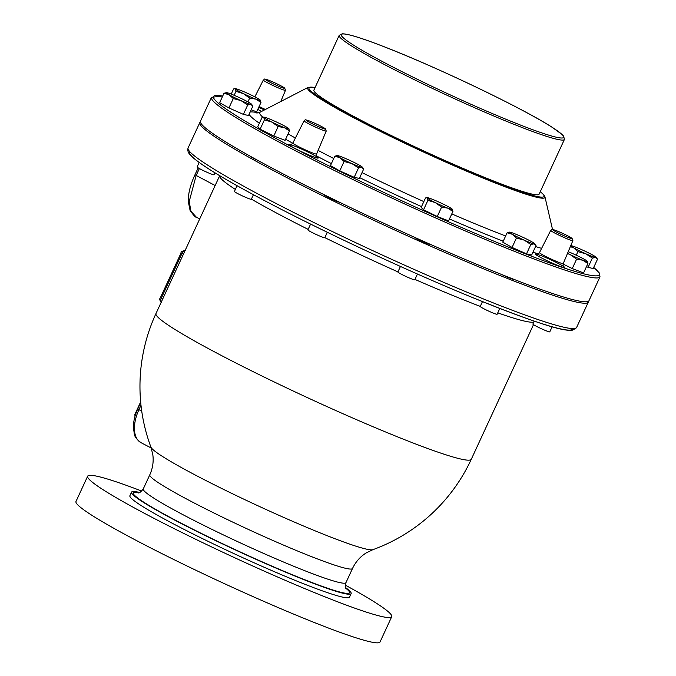 <?xml version="1.0" encoding="UTF-8"?>
<svg xmlns="http://www.w3.org/2000/svg" width="676" height="676" viewBox="0 0 676 676"><rect width="100%" height="100%" fill="white"/><g stroke="black" fill="none" stroke-linecap="round" stroke-linejoin="round"><path stroke-width="1.01" d="M452.252 209.146A13.959 1.031 -155.2 0 1 452.362 209.273A13.959 1.031 -155.2 0 1 447.791 208.157A13.959 1.031 -155.2 0 1 435.276 202.597A13.959 1.031 -155.2 0 1 427.24 198.026A13.959 1.031 -155.2 0 1 427.232 197.662A13.959 1.031 -155.2 0 1 431.702 199.014A13.959 1.031 -155.2 0 1 444.208 204.575A13.959 1.031 -155.2 0 1 452.252 209.146L452.92 211.461L447.791 208.157L441.605 207.101L435.276 202.597L427.908 200.349L427.24 198.026L426.353 197.738L425.525 197.967L421.173 207.371L423.565 209.754L437.262 216.506L448.577 220.866L452.92 211.461M251.185 109.757L256.643 111.861L260.987 102.456L255.849 99.144L249.672 98.096L243.343 93.592L235.975 91.344L235.299 89.021L234.411 88.725L233.583 88.953L231.209 94.108M223.993 93.271L219.649 102.676L228.936 107.949L243.377 114.371L248.531 115.511L252.875 106.107L251.573 104.248A13.959 1.031 -155.2 0 1 250.821 104.408L247.72 104.966L241.019 100.623L233.279 98.544L229.156 94.784L223.993 93.271L226.367 92.646M257.708 126.834L260.099 129.226L273.797 135.977L285.111 140.338L289.455 130.933L284.317 127.62L278.14 126.564L271.811 122.069L264.443 119.821L263.767 117.497L262.88 117.201L262.051 117.43L257.708 126.834M334.806 156.207L330.463 165.612L339.749 170.893L354.19 177.306L359.345 178.447L363.688 169.042L362.387 167.183A13.959 1.031 -155.2 0 1 361.635 167.344L358.534 167.901L351.833 163.558L344.092 161.48L339.969 157.719L334.806 156.207L337.18 155.581M507.127 232.764L502.775 242.169L512.07 247.441L526.511 253.855L531.666 254.996L536.009 245.591L534.708 243.732A13.959 1.031 -155.2 0 1 533.955 243.892L530.854 244.45L524.153 240.115L516.413 238.036L512.29 234.268L507.127 232.764L509.501 232.138M563.074 264.037L572.259 268.566L583.574 272.927L587.917 263.522L582.78 260.209L576.603 259.161L570.274 254.658L567.46 253.5M586.422 266.767L593.165 268.609L597.516 259.204L596.215 257.345A13.959 1.031 -155.2 0 1 595.455 257.505L592.362 258.063L585.661 253.728L577.912 251.649L573.797 247.881L570.35 246.622M600.009 276.822L588.99 300.676A213.996 15.785 -155.2 0 1 518.053 280.954A213.996 15.785 -155.2 0 1 308.653 186.99A213.996 15.785 -155.2 0 1 200.468 121.156L211.495 97.302A213.996 15.785 24.8 0 0 319.672 163.136A213.996 15.785 24.8 0 0 529.08 257.1A213.996 15.785 24.8 0 0 600.009 276.822L599.181 272.791L593.722 267.417M200.383 121.967A213.996 15.785 24.8 0 0 199.817 122.567A213.996 15.785 24.8 0 0 331.485 200.054A213.996 15.785 24.8 0 0 552.081 294.981A213.996 15.785 24.8 0 0 588.34 302.087A213.996 15.785 24.8 0 0 588.424 301.276M258.257 160.651A9.303 0.684 -155.2 0 1 252.545 157.753A9.303 0.684 -155.2 0 1 250.644 156.443M340.079 202.504A9.303 0.684 -155.2 0 1 329.601 198.06A9.303 0.684 -155.2 0 1 324.125 194.815L324.167 194.722M431.018 244.644L430.992 244.704A9.303 0.684 -155.2 0 1 423.928 242.185A9.303 0.684 -155.2 0 1 414.312 237.191M513.354 279.129L513.337 279.171A9.303 0.684 -155.2 0 1 510.253 278.309A9.303 0.684 -155.2 0 1 501.972 274.633M199.707 218.914L196.336 217.148L190.919 211.25L189.212 201.482L196.124 175.566L199.369 168.544M140.659 401.907L134.837 414.506L135.453 414.827M135.014 416.281L134.837 414.506M139.628 492.466A120.953 8.923 24.8 0 0 131.55 492.136A120.953 8.923 24.8 0 0 205.969 535.933A120.953 8.923 24.8 0 0 330.657 589.582A120.953 8.923 24.8 0 0 351.148 593.604A120.953 8.923 24.8 0 0 345.656 587.664M131.55 492.136L129.893 495.711A120.953 8.923 -155.2 0 0 204.313 539.507A120.953 8.923 -155.2 0 0 329.001 593.165A120.953 8.923 24.8 0 0 349.492 597.178L351.148 593.604M141.749 491.08A167.471 12.354 24.8 0 0 116.035 481.76A167.471 12.354 24.8 0 0 87.66 476.2A167.471 12.354 24.8 0 0 190.708 536.837A167.471 12.354 24.8 0 0 363.35 611.129A167.471 12.354 24.8 0 0 391.725 616.689A167.471 12.354 24.8 0 0 345.335 585.146M87.66 476.2L75.991 501.465A167.471 12.354 24.8 0 0 179.03 562.102A167.471 12.354 24.8 0 0 351.672 636.395A167.471 12.354 24.8 0 0 380.047 641.963L391.725 616.689M214.9 172.794L213.996 174.763A9.303 0.684 -155.2 0 1 206.095 171.865A9.303 0.684 -155.2 0 1 197.206 167.158A9.303 0.684 -155.2 0 1 197.105 166.964L199.175 162.468M253.424 194.705L251.311 199.259A9.303 0.684 -155.2 0 1 245.582 197.316A9.303 0.684 -155.2 0 1 236.338 192.837A9.303 0.684 -155.2 0 1 234.42 191.452L237.065 185.723M327.311 232.282L324.81 237.698A9.303 0.684 -155.2 0 1 313.385 233.144A9.303 0.684 -155.2 0 1 307.918 229.899L310.597 224.094M417.447 274.034L414.777 279.796A9.303 0.684 -155.2 0 1 407.712 277.27A9.303 0.684 -155.2 0 1 397.885 271.989L400.445 266.454M499.801 308.459L497.122 314.255A9.303 0.684 -155.2 0 1 494.038 313.394A9.303 0.684 -155.2 0 1 484.937 309.312A9.303 0.684 -155.2 0 1 480.23 306.448L482.478 301.597M552.123 326.778L549.774 331.848A9.303 0.684 -155.2 0 1 549.242 331.848A9.303 0.684 -155.2 0 1 539.676 327.928A9.303 0.684 -155.2 0 1 532.882 324.049L534.234 321.125M539.127 194.164A124.054 9.151 -155.2 0 1 498.009 182.731A124.054 9.151 24.8 0 1 376.616 128.254A124.054 9.151 24.8 0 1 313.901 90.094L339.191 35.355A124.054 9.151 24.8 0 0 401.907 73.515A124.054 9.151 24.8 0 0 523.3 127.992A124.054 9.151 24.8 0 0 564.426 139.425L539.127 194.164M247.923 101.873L249.672 98.096M234.141 95.299L235.975 91.344M260.311 100.132A13.959 1.031 -155.2 0 1 260.429 100.268L260.429 100.268A13.959 1.031 -155.2 0 1 255.849 99.144A13.959 1.031 -155.2 0 1 243.343 93.592A13.959 1.031 -155.2 0 1 235.299 89.021A13.959 1.031 -155.2 0 1 235.299 88.649A13.959 1.031 -155.2 0 1 239.76 90.009A13.959 1.031 -155.2 0 1 252.275 95.569A13.959 1.031 -155.2 0 1 260.311 100.132L260.987 102.456M243.377 114.371L247.72 104.966M252.875 106.107L250.821 104.408A13.959 1.031 -155.2 0 1 241.019 100.623A13.959 1.031 -155.2 0 1 229.156 94.784A13.959 1.031 -155.2 0 1 226.443 92.637A13.959 1.031 -155.2 0 1 227.094 92.713A13.959 1.031 -155.2 0 1 236.887 96.491A13.959 1.031 -155.2 0 1 248.751 102.338A13.959 1.031 -155.2 0 1 251.573 104.248M228.936 107.949L233.279 98.544M288.787 128.609A13.959 1.031 -155.2 0 1 288.897 128.736L288.897 128.736A13.959 1.031 -155.2 0 1 284.317 127.62A13.959 1.031 -155.2 0 1 271.811 122.069A13.959 1.031 -155.2 0 1 263.767 117.497A13.959 1.031 -155.2 0 1 263.767 117.125A13.959 1.031 -155.2 0 1 268.237 118.486A13.959 1.031 -155.2 0 1 280.743 124.038A13.959 1.031 -155.2 0 1 288.787 128.609L289.455 130.933M273.797 135.977L278.14 126.564M260.099 129.226L264.443 119.821M354.19 177.306L358.534 167.901M363.688 169.042L361.635 167.344A13.959 1.031 -155.2 0 1 351.833 163.558A13.959 1.031 -155.2 0 1 339.969 157.719A13.959 1.031 -155.2 0 1 337.265 155.573A13.959 1.031 -155.2 0 1 337.907 155.649A13.959 1.031 -155.2 0 1 347.701 159.426A13.959 1.031 -155.2 0 1 359.573 165.274A13.959 1.031 -155.2 0 1 362.387 167.183M339.749 170.893L344.092 161.48M423.565 209.754L427.908 200.349M437.262 216.506L441.605 207.101M526.511 253.855L530.854 244.45M536.009 245.591L533.955 243.892A13.959 1.031 -155.2 0 1 524.153 240.115A13.959 1.031 -155.2 0 1 512.29 234.268A13.959 1.031 -155.2 0 1 509.577 232.121A13.959 1.031 -155.2 0 1 510.228 232.198A13.959 1.031 -155.2 0 1 520.021 235.983A13.959 1.031 -155.2 0 1 531.885 241.822A13.959 1.031 -155.2 0 1 534.708 243.732M512.07 247.441L516.413 238.036M587.368 261.342L587.36 261.333A13.959 1.031 -155.2 0 1 582.78 260.209A13.959 1.031 -155.2 0 1 570.274 254.658A13.959 1.031 -155.2 0 1 567.553 253.28M568.229 251.683A13.959 1.031 -155.2 0 1 579.205 256.635A13.959 1.031 -155.2 0 1 587.25 261.198L587.917 263.522M572.259 268.566L576.603 259.161M588.01 267.468L592.362 258.063M597.516 259.204L595.455 257.505A13.959 1.031 -155.2 0 1 585.661 253.728A13.959 1.031 -155.2 0 1 573.797 247.881A13.959 1.031 -155.2 0 1 571.085 245.734A13.959 1.031 -155.2 0 1 571.727 245.819A13.959 1.031 -155.2 0 1 581.529 249.596A13.959 1.031 -155.2 0 1 593.393 255.444A13.959 1.031 -155.2 0 1 596.215 257.345M576.265 255.215L577.912 251.649M552.419 228.995A13.959 1.031 -155.2 0 1 554.033 229.832M222.708 96.043A212.433 15.666 24.8 0 0 297.896 150.106A212.433 15.666 24.8 0 0 528.835 255.173A212.433 15.666 24.8 0 0 593.697 267.468M503.223 241.205A173.563 12.802 -155.2 0 1 449.455 218.965M421.528 206.619A173.563 12.802 -155.2 0 1 359.7 177.67M331.392 163.609A173.563 12.802 -155.2 0 1 316.444 155.928M292.733 143.236A173.563 12.802 -155.2 0 1 285.61 139.256M259.373 123.235A173.563 12.802 -155.2 0 1 249.081 114.32M250.12 112.064A173.563 12.802 -155.2 0 1 258.367 112.85M538.248 253.889A173.563 12.802 -155.2 0 1 532.984 252.148M537.099 254.227A16.173 1.191 24.8 0 0 540.817 257.564A16.173 1.191 24.8 0 0 559.424 266.107A16.173 1.191 24.8 0 0 561.604 265.271A16.173 1.191 24.8 0 0 541.146 255.655M290.452 144.656A16.173 1.191 24.8 0 0 294.178 147.993A16.173 1.191 24.8 0 0 312.785 156.536A16.173 1.191 24.8 0 0 314.965 155.7A16.173 1.191 24.8 0 0 294.508 146.084M264.417 109.96A16.173 1.191 24.8 0 0 258.714 107.383M257.759 109.444A16.173 1.191 24.8 0 0 261.739 111.346M576.62 327.454C572.859 330.606 569.699 331.51 567.139 330.15C554.844 329.018 523.021 318.033 471.662 297.195C435.074 282.12 396.288 264.941 355.297 245.658C298.995 219.041 254.497 196.141 221.796 176.943C207.439 168.459 197.612 161.809 192.305 157.009C188.536 153.883 187.134 150.858 188.097 147.934A213.996 15.785 24.8 0 0 319.765 225.421A213.996 15.785 24.8 0 0 540.361 320.348A213.996 15.785 24.8 0 0 576.62 327.454L588.34 302.087M196.336 217.148C195.643 217.604 193.564 215.382 190.1 210.498L188.19 201.059C188.291 193.057 190.539 184.303 194.95 174.814L215.145 185.52M572.707 328.587A211.005 15.565 -155.2 0 1 374.529 254.632A211.005 15.565 -155.2 0 1 189.77 151.644M533.787 322.106A173.681 12.81 -155.2 0 1 505.614 315.548A173.681 12.81 -155.2 0 1 497.773 312.853M480.264 306.389A173.681 12.81 -155.2 0 1 414.954 279.416M397.936 271.887A173.681 12.81 -155.2 0 1 324.835 237.648M308.155 229.375A173.681 12.81 -155.2 0 1 251.379 199.124M235.358 189.424A173.681 12.81 -155.2 0 1 219.692 175.692L155.979 313.554A173.681 12.81 24.8 0 0 262.846 376.439A173.681 12.81 24.8 0 0 441.884 453.486A173.681 12.81 -155.2 0 0 471.299 459.257L533.508 324.641M161.488 302.459C159.654 300.448 159.274 298.893 160.347 297.778L181.117 252.841L183.424 254.159M161.201 302.256A3.87 2.138 -62.4 0 1 161.234 298.344L181.996 253.407A3.87 2.138 -62.4 0 1 185.106 250.534M160.347 297.778L162.662 299.096M372.882 549.673A122.593 9.041 -155.2 0 1 352.703 545.126A122.593 9.041 24.8 0 1 230.262 492.669A122.593 9.041 24.8 0 1 150.917 447.106L152.784 454.424C153.773 461.378 152.784 468.172 149.802 474.814A111.65 8.239 24.8 0 0 218.5 515.239A111.65 8.239 24.8 0 0 333.589 564.764A111.65 8.239 -155.2 0 0 352.509 568.474C355.66 561.857 360.224 556.669 366.215 552.917L372.882 549.673A173.681 173.681 0 0 0 471.299 459.257M151.247 448.019L140.963 442.645A31.012 17.145 -62.4 0 1 138.935 409.681L141.732 411.143M140.963 442.645C132.53 436.012 134.938 434.229 133.476 428.905C133.138 422.584 134.566 415.917 137.76 408.929L138.935 409.681L140.988 405.237M346.34 589.024C345.343 588.712 345.216 586.574 345.968 582.619A111.65 8.239 -155.2 0 1 327.057 578.909A111.65 8.239 -155.2 0 1 211.96 529.384A111.65 8.239 -155.2 0 1 143.261 488.951L149.802 474.814M345.901 588.289A119.145 8.788 -155.2 0 1 329.347 588.83A119.145 8.788 -155.2 0 1 191.798 528.657A119.145 8.788 -155.2 0 1 138.994 492.686M505.64 235.983A163.753 12.075 -155.2 0 1 502.792 234.885A163.753 12.075 -155.2 0 1 451.788 213.92M423.844 201.6A163.753 12.075 -155.2 0 1 362.032 172.633M333.741 158.514A163.753 12.075 -155.2 0 1 318.1 150.402M295.37 138.039A163.753 12.075 -155.2 0 1 288.094 133.873M262.854 117.21A163.753 12.075 -155.2 0 1 260.302 112.089L256.863 113.095M315.067 87.559L308.019 87.432A130.73 9.641 24.8 0 0 370.651 126.53A130.73 9.641 24.8 0 0 501.6 185.461A130.73 9.641 24.8 0 0 544.966 196.919L552.529 229.477M541.637 248.354A163.753 12.075 -155.2 0 1 535.561 246.554M315.05 87.601A129.488 9.549 24.8 0 0 359.7 120.108A129.488 9.549 24.8 0 0 501.144 184.506A129.488 9.549 24.8 0 0 540.276 191.671M523.055 126.066A122.491 9.033 24.8 0 0 538.459 119.137A122.491 9.033 24.8 0 0 381.872 45.883A122.491 9.033 24.8 0 0 366.468 52.812A122.491 9.033 24.8 0 0 523.055 126.066M540.961 255.604L536.82 254.227C536.921 254.751 537.809 254.218 539.482 252.613A13.072 0.963 24.8 0 0 546.081 256.626A13.072 0.963 24.8 0 0 558.891 262.381A13.072 0.963 24.8 0 0 563.226 263.581C562.998 265.634 563.167 266.665 563.725 266.657M550.72 230.381C552.698 229.485 549.934 228.539 556.204 230.609C563.142 233.423 568.423 236.008 572.057 238.375L572.876 240.622A12.202 0.904 -155.2 0 1 568.829 239.498A12.202 0.904 -155.2 0 1 556.872 234.133A12.202 0.904 -155.2 0 1 550.72 230.381L539.482 252.613M556.297 230.651A10.639 0.786 -155.2 0 1 569.902 237.014A10.639 0.786 -155.2 0 1 568.558 237.622A10.639 0.786 -155.2 0 1 554.954 231.251A10.639 0.786 -155.2 0 1 556.297 230.651M294.322 146.033L290.181 144.656C290.274 145.179 291.162 144.647 292.843 143.042A13.072 0.963 24.8 0 0 299.434 147.064A13.072 0.963 24.8 0 0 312.244 152.81A13.072 0.963 24.8 0 0 316.579 154.01C316.351 156.063 316.52 157.094 317.086 157.085M304.073 120.81C306.059 119.914 303.287 118.968 309.557 121.038C316.495 123.852 321.784 126.437 325.418 128.803L326.238 131.051A12.202 0.904 -155.2 0 1 322.19 129.927A12.202 0.904 -155.2 0 1 310.233 124.561A12.202 0.904 -155.2 0 1 304.073 120.81L292.843 143.042M309.65 121.08A10.639 0.786 -155.2 0 1 323.255 127.451A10.639 0.786 -155.2 0 1 321.92 128.051A10.639 0.786 -155.2 0 1 308.315 121.688A10.639 0.786 -155.2 0 1 309.65 121.08M259.111 106.512A13.072 0.963 24.8 0 0 265.372 109.47M263.327 80.055C265.305 79.16 262.541 78.205 268.811 80.283C275.749 83.097 281.03 85.683 284.672 88.041L285.483 90.288A12.202 0.904 -155.2 0 1 281.436 89.173A12.202 0.904 -155.2 0 1 269.479 83.807A12.202 0.904 -155.2 0 1 263.327 80.055L254.835 96.862M281.165 87.288A10.639 0.786 -155.2 0 1 267.561 80.926A10.639 0.786 -155.2 0 1 268.904 80.326A10.639 0.786 -155.2 0 1 282.509 86.689A10.639 0.786 -155.2 0 1 281.165 87.288M222.734 96L211.495 97.302M188.097 147.934L199.817 122.567M194.95 174.814L198.169 167.842M181.117 252.841C180.653 251.844 182.089 251.058 185.427 250.492M155.979 313.554A173.681 173.681 0 0 0 150.917 447.106M137.76 408.929L140.718 402.533M143.261 488.951C140.735 492.094 139.036 493.387 138.149 492.829L138.157 492.829M345.968 582.619L352.509 568.474M308.019 87.432L260.302 112.089M544.966 196.919L544.036 195.136L540.301 191.629M564.426 139.425L563.64 136.113L562.018 134.414L552.013 127.206C523.08 108.321 433.477 65.504 381.779 45.833C361.018 37.814 347.844 33.808 342.259 33.8L339.191 35.355M572.876 240.622L563.226 263.581M326.238 131.051L316.579 154.01M285.483 90.288L280.768 101.51M235.299 88.649L234.411 88.725M263.767 117.125L262.88 117.201M427.232 197.662L426.353 197.738"/></g></svg>

